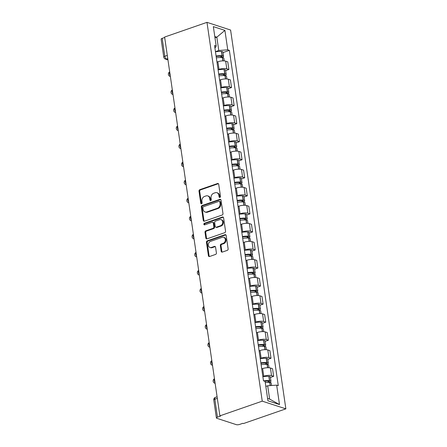 <?xml version="1.0" encoding="UTF-8"?>
<svg xmlns="http://www.w3.org/2000/svg" width="447" height="447" viewBox="0 0 447 447"><rect width="100%" height="100%" fill="white"/><g stroke="black" fill="none" stroke-linecap="round" stroke-linejoin="round"><path stroke-width="0.67" d="M219.896 197.412A0.844 0.682 -72 0 0 220.472 196.378L218.712 184.309A1.207 0.972 -72 0 0 217.56 183.516L199.82 189.668A1.207 0.972 -72 0 0 198.999 191.148L200.759 203.217A0.844 0.682 -72 0 0 202.139 202.737L201.915 201.172A3.861 3.118 -72 0 1 204.536 196.445L206.017 195.931A3.861 3.118 -72 0 1 207.738 195.898A3.861 3.118 -72 0 1 209.699 198.474L209.928 200.032A0.844 0.682 -72 0 0 211.302 199.558L211.079 197.993A3.861 3.118 -72 0 1 213.7 193.266L215.18 192.752A3.861 3.118 -72 0 1 216.907 192.718A3.861 3.118 -72 0 1 218.862 195.294L219.091 196.853A0.844 0.682 -72 0 0 219.896 197.412A0.844 0.682 -72 0 1 219.779 197.077L219.091 196.853M221.181 251.281A1.207 0.972 -72 0 0 222.332 252.08L227.311 250.354A1.207 0.972 -72 0 0 228.126 248.873L226.171 235.474A1.207 0.972 -72 0 0 225.02 234.681L207.285 240.832A1.207 0.972 -72 0 0 206.464 242.313L208.419 255.712A1.207 0.972 -72 0 0 209.57 256.505L215.583 254.421A1.207 0.972 -72 0 0 216.404 252.941L215.566 247.208A1.207 0.972 -72 0 0 214.415 246.414L211.431 247.448A3.23 2.609 -72 0 1 209.989 247.476A3.23 2.609 -72 0 1 208.33 244.464A3.23 2.609 -72 0 1 210.548 241.369L222.226 237.318A3.23 2.609 -72 0 1 223.668 237.29A3.23 2.609 -72 0 1 225.322 240.302A3.23 2.609 -72 0 1 223.109 243.397L221.164 244.073A1.207 0.972 -72 0 0 220.343 245.548L221.181 251.281L221.868 251.51A1.207 0.972 -72 0 0 222.165 252.119M262.244 401.155L219.879 415.855L164.619 37.051L206.983 22.35L262.244 401.155L285.862 408.849L230.596 30.044L206.983 22.35M222.153 215.029A1.207 0.972 -72 0 0 222.975 213.554L221.019 200.15A1.207 0.972 -72 0 0 219.868 199.356L202.133 205.514A1.207 0.972 -72 0 0 201.312 206.989L203.268 220.393A1.207 0.972 -72 0 0 204.419 221.187L222.153 215.029M223.595 217.812L225.551 231.211A1.207 0.972 -72 0 1 224.729 232.691L206.995 238.843A1.207 0.972 -72 0 1 205.843 238.05L205.005 232.317A1.207 0.972 -72 0 1 205.827 230.836L213.018 228.344A1.207 0.972 -72 0 0 213.839 226.864L213.286 223.059A1.207 0.972 -72 0 0 212.135 222.265L204.642 224.863A0.844 0.682 -72 0 1 204.413 223.276L222.444 217.018A1.207 0.972 -72 0 1 223.595 217.812M219.879 415.855L220.567 416.079L217.454 417.157A2.458 0.754 171.7 0 0 216.404 417.962A2.458 0.754 171.7 0 0 216.829 418.303L236.312 424.65A2.458 0.754 171.7 0 0 239.693 424.404L242.805 423.32L243.498 423.544L285.862 408.849M167.301 55.422L164.809 56.288A2.458 0.754 -8.3 0 0 163.758 57.093L161.138 39.157A2.458 0.754 -8.3 0 1 162.194 38.353L164.809 56.288A2.458 1.235 70.9 0 0 166.524 59.049L167.893 59.496M164.686 37.492L162.194 38.353M218.086 69.693L219.002 69.374A5.655 1.738 -8.3 0 1 226.785 68.804L225.674 61.166A5.655 1.738 171.7 0 0 217.885 61.736L216.974 62.055M225.674 61.166L227.774 61.854L228.886 69.486L225.651 70.609M226.785 68.804L228.886 69.486M228.283 88.657L231.518 87.539L230.406 79.901L228.305 79.22A5.655 1.738 171.7 0 0 220.522 79.79L219.606 80.102M220.717 87.741L221.634 87.422A5.655 1.738 -8.3 0 1 229.417 86.852L231.518 87.539M230.92 106.71L234.15 105.587L233.038 97.949L230.937 97.267A5.655 1.738 171.7 0 0 223.154 97.837L222.237 98.156M223.355 105.788L224.265 105.475A5.655 1.738 -8.3 0 1 232.054 104.9L234.15 105.587M233.552 124.758L236.787 123.635L235.67 116.002L233.574 115.315A5.655 1.738 171.7 0 0 225.785 115.885L224.875 116.203M225.986 123.841L226.903 123.523A5.655 1.738 -8.3 0 1 234.686 122.953L236.787 123.635M236.184 142.805L239.419 141.682L238.307 134.05L236.206 133.362A5.655 1.738 171.7 0 0 228.417 133.938L227.506 134.251M228.618 141.889L229.534 141.57A5.655 1.738 -8.3 0 1 237.318 141.001L239.419 141.682M238.815 160.859L242.05 159.735L240.939 152.097L238.838 151.416A5.655 1.738 171.7 0 0 231.054 151.986L230.138 152.304M231.25 159.937L232.166 159.624A5.655 1.738 -8.3 0 1 239.95 159.048L242.05 159.735M241.453 178.906L244.682 177.783L243.57 170.145L241.469 169.463A5.655 1.738 171.7 0 0 233.686 170.033L232.77 170.352M233.887 177.99L234.798 177.671A5.655 1.738 -8.3 0 1 242.587 177.101L244.682 177.783M244.084 196.954L247.32 195.831L246.202 188.198L244.107 187.511A5.655 1.738 171.7 0 0 236.318 188.081L235.407 188.399M236.519 196.037L237.435 195.719A5.655 1.738 -8.3 0 1 245.219 195.149L247.32 195.831M246.716 215.007L249.951 213.884L248.839 206.246L246.738 205.564A5.655 1.738 171.7 0 0 238.955 206.134L238.039 206.453M239.151 214.085L240.067 213.767A5.655 1.738 -8.3 0 1 247.85 213.197L249.951 213.884M249.348 233.055L252.583 231.932L251.471 224.293L249.37 223.612A5.655 1.738 171.7 0 0 241.587 224.182L240.67 224.5M241.782 232.138L242.699 231.82A5.655 1.738 -8.3 0 1 250.482 231.25L252.583 231.932M251.985 251.102L255.215 249.979L254.103 242.347L252.002 241.659A5.655 1.738 171.7 0 0 244.218 242.229L243.302 242.548M244.42 250.186L245.33 249.867A5.655 1.738 -8.3 0 1 253.119 249.297L255.215 249.979M254.617 269.15L257.852 268.032L256.734 260.394L254.639 259.713A5.655 1.738 171.7 0 0 246.85 260.283L245.939 260.601M247.051 268.234L247.968 267.915A5.655 1.738 -8.3 0 1 255.751 267.345L257.852 268.032M257.248 287.203L260.484 286.08L259.372 278.442L257.271 277.76A5.655 1.738 171.7 0 0 249.487 278.33L248.571 278.649M249.683 286.281L250.599 285.968A5.655 1.738 -8.3 0 1 258.383 285.398L260.484 286.08M259.88 305.251L263.115 304.128L262.003 296.495L259.903 295.808A5.655 1.738 171.7 0 0 252.119 296.378L251.203 296.696M252.315 304.334L253.231 304.016A5.655 1.738 -8.3 0 1 261.014 303.446L263.115 304.128M262.518 323.298L265.747 322.181L264.635 314.543L262.534 313.855A5.655 1.738 171.7 0 0 254.751 314.431L253.835 314.744M254.952 322.382L255.863 322.063A5.655 1.738 -8.3 0 1 263.652 321.494L265.747 322.181M265.149 341.352L268.384 340.228L267.267 332.59L265.172 331.909A5.655 1.738 171.7 0 0 257.383 332.479L256.472 332.797M257.584 340.43L258.5 340.117A5.655 1.738 -8.3 0 1 266.283 339.541L268.384 340.228M267.781 359.399L271.016 358.276L269.904 350.644L267.803 349.956A5.655 1.738 171.7 0 0 260.02 350.526L259.104 350.845M260.215 358.483L261.132 358.164A5.655 1.738 -8.3 0 1 268.915 357.594L271.016 358.276M270.413 377.447L273.648 376.324L272.536 368.691L270.435 368.004A5.655 1.738 171.7 0 0 262.652 368.579L261.735 368.892M262.847 376.53L263.764 376.212A5.655 1.738 -8.3 0 1 271.547 375.642L273.648 376.324M215.454 51.645L218.779 50.489L216.834 37.185L214.789 36.514M214.979 37.827L216.834 37.185L224.914 30.396L227.746 49.829L218.779 50.489M214.962 48.276L216.18 46.063L213.348 26.624L224.914 30.396M267.585 398.428L269.636 399.098L267.692 385.789L276.665 385.135L278.28 385.66L229.367 50.36L227.746 49.829M276.665 385.135L279.498 404.569L267.932 400.803L265.093 381.364L263.479 380.838L214.56 45.538L216.18 46.063M267.692 385.789L265.836 386.437M223.019 52.562L229.367 50.36M269.636 399.098L279.498 404.569M219.779 197.077L219.55 195.518A3.861 3.118 -72 0 0 217.594 192.942L216.907 192.718M207.738 195.898L208.431 196.121A3.861 3.118 -72 0 1 210.386 198.697L210.615 200.262A0.844 0.682 -72 0 0 210.738 200.586M218.415 183.7A1.207 0.972 -72 0 0 218.248 183.739L200.507 189.897A1.207 0.972 -72 0 0 199.692 191.372L201.452 203.441A0.844 0.682 -72 0 0 201.575 203.771M220.723 199.541A1.207 0.972 -72 0 0 220.555 199.585L202.821 205.737A1.207 0.972 -72 0 0 201.999 207.212L203.955 220.617A1.207 0.972 -72 0 0 204.251 221.226M219.823 201.882A0.844 0.682 -72 0 0 219.019 201.323L203.446 206.726A0.844 0.682 -72 0 0 202.877 207.76L203.117 209.408A3.861 3.118 -72 0 0 205.072 211.984A3.861 3.118 -72 0 0 206.799 211.951L217.438 208.257A3.861 3.118 -72 0 0 220.064 203.525L219.823 201.882L220.511 202.105A0.844 0.682 -72 0 0 220.08 201.541L219.393 201.318M205.072 211.984L205.76 212.208A3.861 3.118 -72 0 0 207.486 212.174L206.799 211.951M220.511 202.105L220.751 203.754A3.861 3.118 -72 0 1 218.13 208.481L207.486 212.174M212.671 222.254L213.359 222.477A1.207 0.972 -72 0 1 213.973 223.288L214.526 227.087A1.207 0.972 -72 0 1 213.711 228.568L206.514 231.065A1.207 0.972 -72 0 0 205.698 232.541L206.531 238.273A1.207 0.972 -72 0 0 206.827 238.888M223.304 217.203A1.207 0.972 -72 0 0 223.131 217.242L205.1 223.5A0.844 0.682 -72 0 0 204.653 224.863M220.483 225.752A3.23 2.609 -72 0 0 222.701 222.662A3.23 2.609 -72 0 0 221.042 219.645A3.23 2.609 -72 0 0 219.6 219.678L215.482 221.103A1.207 0.972 -72 0 0 214.666 222.584L215.219 226.389A1.207 0.972 -72 0 0 216.37 227.182L220.483 225.752L221.17 225.975A3.23 2.609 -72 0 0 223.388 222.885A3.23 2.609 -72 0 0 221.729 219.874L221.042 219.645M215.828 227.193L216.521 227.417A1.207 0.972 -72 0 0 217.058 227.406L216.37 227.182M221.17 225.975L217.058 227.406M223.668 237.29L224.355 237.513A3.23 2.609 -72 0 1 226.014 240.525A3.23 2.609 -72 0 1 223.796 243.621L221.852 244.297A1.207 0.972 -72 0 0 221.03 245.772L221.868 251.51M209.989 247.476L210.677 247.699A3.23 2.609 -72 0 0 212.124 247.672L211.431 247.448M215.27 246.599A1.207 0.972 -72 0 0 215.102 246.638L212.124 247.672M225.88 234.859A1.207 0.972 -72 0 0 225.713 234.904L207.972 241.056A1.207 0.972 -72 0 0 207.151 242.537L209.107 255.935A1.207 0.972 -72 0 0 209.403 256.544M216.164 56.512A7.744 2.386 -8.3 0 1 221.187 56.255L221.332 56.266A1.503 0.464 -8.3 0 1 221.986 56.545A1.503 0.464 -8.3 0 1 221.338 57.037L219.918 57.529M216.365 57.881A9.342 2.878 -8.3 0 1 222.343 57.579L222.489 57.59A3.101 0.955 -8.3 0 1 223.835 58.166L224.238 60.904M221.645 57.534L222.237 57.328A3.101 0.955 171.7 0 0 223.567 56.316A3.101 0.955 171.7 0 0 222.22 55.741L222.075 55.724A9.342 2.878 171.7 0 0 216.091 56.026M215.476 51.802A9.342 2.878 -8.3 0 1 221.455 51.506L221.6 51.517A3.101 0.955 -8.3 0 1 222.952 52.092L223.567 56.316M218.795 74.565A7.744 2.386 -8.3 0 1 223.818 74.303L223.964 74.314A1.503 0.464 -8.3 0 1 224.617 74.599A1.503 0.464 -8.3 0 1 223.975 75.09L222.556 75.582M218.996 75.929A9.342 2.878 -8.3 0 1 224.975 75.627L225.12 75.638A3.101 0.955 -8.3 0 1 226.473 76.219L226.869 78.951M224.277 75.582L224.869 75.381A3.101 0.955 171.7 0 0 226.199 74.364A3.101 0.955 171.7 0 0 224.852 73.789L224.707 73.777A9.342 2.878 171.7 0 0 218.728 74.079M218.108 69.855A9.342 2.878 -8.3 0 1 224.092 69.553L224.238 69.564A3.101 0.955 -8.3 0 1 225.584 70.14L226.199 74.364M221.433 92.613A7.744 2.386 -8.3 0 1 226.456 92.356L226.595 92.367A1.503 0.464 -8.3 0 1 227.255 92.646A1.503 0.464 -8.3 0 1 226.607 93.138L225.187 93.63M221.628 93.976A9.342 2.878 -8.3 0 1 227.612 93.674L227.752 93.686A3.101 0.955 -8.3 0 1 229.104 94.267L229.501 97.005M226.908 93.635L227.501 93.429A3.101 0.955 171.7 0 0 228.83 92.417A3.101 0.955 171.7 0 0 227.484 91.836L227.339 91.825A9.342 2.878 171.7 0 0 221.36 92.127M220.745 87.903A9.342 2.878 -8.3 0 1 226.724 87.601L226.869 87.612A3.101 0.955 -8.3 0 1 228.216 88.193L228.83 92.417M224.064 110.66A7.744 2.386 -8.3 0 1 229.087 110.403L229.233 110.415A1.503 0.464 -8.3 0 1 229.887 110.694A1.503 0.464 -8.3 0 1 229.238 111.186L227.819 111.677M224.26 112.024A9.342 2.878 -8.3 0 1 230.244 111.728L230.389 111.739A3.101 0.955 -8.3 0 1 231.736 112.314L232.133 115.052M229.546 111.683L230.132 111.476A3.101 0.955 171.7 0 0 231.468 110.465A3.101 0.955 171.7 0 0 230.116 109.884L229.97 109.873A9.342 2.878 171.7 0 0 223.992 110.174M223.377 105.95A9.342 2.878 -8.3 0 1 229.356 105.654L229.501 105.665A3.101 0.955 -8.3 0 1 230.848 106.241L231.468 110.465M226.696 128.714A7.744 2.386 -8.3 0 1 231.719 128.451L231.864 128.462A1.503 0.464 -8.3 0 1 232.518 128.742A1.503 0.464 -8.3 0 1 231.87 129.239L230.451 129.731M226.897 130.077A9.342 2.878 -8.3 0 1 232.876 129.775L233.021 129.786A3.101 0.955 -8.3 0 1 234.368 130.362L234.77 133.1M232.177 129.731L232.77 129.529A3.101 0.955 171.7 0 0 234.099 128.512A3.101 0.955 171.7 0 0 232.753 127.937L232.608 127.926A9.342 2.878 171.7 0 0 226.623 128.222M226.009 124.003A9.342 2.878 -8.3 0 1 231.987 123.702L232.133 123.713A3.101 0.955 -8.3 0 1 233.485 124.288L234.099 128.512M229.328 146.761A7.744 2.386 -8.3 0 1 234.351 146.499L234.496 146.515A1.503 0.464 -8.3 0 1 235.15 146.795A1.503 0.464 -8.3 0 1 234.507 147.287L233.088 147.778M229.529 148.125A9.342 2.878 -8.3 0 1 235.508 147.823L235.653 147.834A3.101 0.955 -8.3 0 1 237.005 148.415L237.402 151.153M234.809 147.784L235.401 147.577A3.101 0.955 171.7 0 0 236.731 146.56A3.101 0.955 171.7 0 0 235.385 145.985L235.239 145.973A9.342 2.878 171.7 0 0 229.261 146.275M228.64 142.051A9.342 2.878 -8.3 0 1 234.625 141.749L234.77 141.76A3.101 0.955 -8.3 0 1 236.117 142.342L236.731 146.56M231.965 164.809A7.744 2.386 -8.3 0 1 236.988 164.552L237.128 164.563A1.503 0.464 -8.3 0 1 237.787 164.842A1.503 0.464 -8.3 0 1 237.139 165.334L235.72 165.826M232.161 166.172A9.342 2.878 -8.3 0 1 238.145 165.876L238.285 165.887A3.101 0.955 -8.3 0 1 239.637 166.463L240.033 169.201M237.441 165.831L238.033 165.625A3.101 0.955 171.7 0 0 239.363 164.613A3.101 0.955 171.7 0 0 238.016 164.032L237.871 164.021A9.342 2.878 171.7 0 0 231.892 164.323M231.278 160.099A9.342 2.878 -8.3 0 1 237.256 159.797L237.402 159.814A3.101 0.955 -8.3 0 1 238.748 160.389L239.363 164.613M234.597 182.862A7.744 2.386 -8.3 0 1 239.62 182.6L239.765 182.611A1.503 0.464 -8.3 0 1 240.419 182.89A1.503 0.464 -8.3 0 1 239.771 183.382L238.352 183.879M234.792 184.225A9.342 2.878 -8.3 0 1 240.777 183.924L240.922 183.935A3.101 0.955 -8.3 0 1 242.268 184.51L242.665 187.248M240.078 183.879L240.665 183.678A3.101 0.955 171.7 0 0 242 182.661A3.101 0.955 171.7 0 0 240.648 182.085L240.503 182.074A9.342 2.878 171.7 0 0 234.524 182.37M233.91 178.152A9.342 2.878 -8.3 0 1 239.888 177.85L240.033 177.861A3.101 0.955 -8.3 0 1 241.38 178.437L242 182.661M237.228 200.91A7.744 2.386 -8.3 0 1 242.252 200.647L242.397 200.658A1.503 0.464 -8.3 0 1 243.051 200.943A1.503 0.464 -8.3 0 1 242.403 201.435L240.983 201.927M237.43 202.273A9.342 2.878 -8.3 0 1 243.408 201.971L243.554 201.983A3.101 0.955 -8.3 0 1 244.9 202.564L245.302 205.302M242.71 201.932L243.302 201.726A3.101 0.955 171.7 0 0 244.632 200.709A3.101 0.955 171.7 0 0 243.285 200.133L243.14 200.122A9.342 2.878 171.7 0 0 237.156 200.424M236.541 196.199A9.342 2.878 -8.3 0 1 242.52 195.898L242.665 195.909A3.101 0.955 -8.3 0 1 244.017 196.49L244.632 200.709M239.86 218.957A7.744 2.386 -8.3 0 1 244.883 218.7L245.029 218.712A1.503 0.464 -8.3 0 1 245.682 218.991A1.503 0.464 -8.3 0 1 245.04 219.483L243.621 219.974M240.061 220.321A9.342 2.878 -8.3 0 1 246.04 220.025L246.185 220.036A3.101 0.955 -8.3 0 1 247.537 220.611L247.934 223.349M245.342 219.98L245.934 219.773A3.101 0.955 171.7 0 0 247.264 218.762A3.101 0.955 171.7 0 0 245.917 218.181L245.772 218.17A9.342 2.878 171.7 0 0 239.793 218.471M239.173 214.247A9.342 2.878 -8.3 0 1 245.157 213.945L245.302 213.957A3.101 0.955 -8.3 0 1 246.649 214.538L247.264 218.762M242.497 237.005A7.744 2.386 -8.3 0 1 247.521 236.748L247.66 236.759A1.503 0.464 -8.3 0 1 248.32 237.039A1.503 0.464 -8.3 0 1 247.672 237.53L246.252 238.022M242.693 238.374A9.342 2.878 -8.3 0 1 248.677 238.072L248.817 238.083A3.101 0.955 -8.3 0 1 250.169 238.659L250.566 241.397M247.973 238.027L248.566 237.826A3.101 0.955 171.7 0 0 249.895 236.809A3.101 0.955 171.7 0 0 248.549 236.234L248.403 236.223A9.342 2.878 171.7 0 0 242.425 236.519M241.81 232.295A9.342 2.878 -8.3 0 1 247.789 231.999L247.934 232.01A3.101 0.955 -8.3 0 1 249.281 232.585L249.895 236.809M245.129 255.058A7.744 2.386 -8.3 0 1 250.152 254.796L250.298 254.807A1.503 0.464 -8.3 0 1 250.951 255.092A1.503 0.464 -8.3 0 1 250.303 255.583L248.884 256.075M245.325 256.422A9.342 2.878 -8.3 0 1 251.309 256.12L251.454 256.131A3.101 0.955 -8.3 0 1 252.801 256.712L253.198 259.45M250.611 256.081L251.197 255.874A3.101 0.955 171.7 0 0 252.533 254.857A3.101 0.955 171.7 0 0 251.18 254.282L251.035 254.27A9.342 2.878 171.7 0 0 245.057 254.572M244.442 250.348A9.342 2.878 -8.3 0 1 250.421 250.046L250.566 250.057A3.101 0.955 -8.3 0 1 251.912 250.638L252.533 254.857M247.761 273.106A7.744 2.386 -8.3 0 1 252.784 272.849L252.929 272.86A1.503 0.464 -8.3 0 1 253.583 273.139A1.503 0.464 -8.3 0 1 252.935 273.631L251.516 274.123M247.962 274.469A9.342 2.878 -8.3 0 1 253.941 274.167L254.086 274.184A3.101 0.955 -8.3 0 1 255.433 274.76L255.835 277.498M253.242 274.128L253.835 273.922A3.101 0.955 171.7 0 0 255.164 272.91A3.101 0.955 171.7 0 0 253.818 272.329L253.672 272.318A9.342 2.878 171.7 0 0 247.688 272.62M247.074 268.396A9.342 2.878 -8.3 0 1 253.052 268.094L253.198 268.105A3.101 0.955 -8.3 0 1 254.55 268.686L255.164 272.91M250.393 291.153A7.744 2.386 -8.3 0 1 255.416 290.896L255.561 290.908A1.503 0.464 -8.3 0 1 256.215 291.187A1.503 0.464 -8.3 0 1 255.572 291.679L254.153 292.17M250.594 292.522A9.342 2.878 -8.3 0 1 256.572 292.221L256.718 292.232A3.101 0.955 -8.3 0 1 258.07 292.807L258.467 295.545M255.874 292.176L256.466 291.969A3.101 0.955 171.7 0 0 257.796 290.958A3.101 0.955 171.7 0 0 256.449 290.382L256.304 290.366A9.342 2.878 171.7 0 0 250.326 290.667M249.705 286.443A9.342 2.878 -8.3 0 1 255.69 286.147L255.835 286.158A3.101 0.955 -8.3 0 1 257.181 286.734L257.796 290.958M253.03 309.207A7.744 2.386 -8.3 0 1 258.053 308.944L258.193 308.955A1.503 0.464 -8.3 0 1 258.852 309.24A1.503 0.464 -8.3 0 1 258.204 309.732L256.785 310.224M253.225 310.57A9.342 2.878 -8.3 0 1 259.21 310.268L259.349 310.279A3.101 0.955 -8.3 0 1 260.702 310.861L261.098 313.593M258.506 310.224L259.098 310.022A3.101 0.955 171.7 0 0 260.428 309.006A3.101 0.955 171.7 0 0 259.081 308.43L258.936 308.419A9.342 2.878 171.7 0 0 252.957 308.721M252.343 304.496A9.342 2.878 -8.3 0 1 258.321 304.195L258.467 304.206A3.101 0.955 -8.3 0 1 259.813 304.781L260.428 309.006M255.662 327.254A7.744 2.386 -8.3 0 1 260.685 326.997L260.83 327.008A1.503 0.464 -8.3 0 1 261.484 327.288A1.503 0.464 -8.3 0 1 260.836 327.78L259.416 328.271M255.857 328.618A9.342 2.878 -8.3 0 1 261.841 328.316L261.987 328.327A3.101 0.955 -8.3 0 1 263.333 328.908L263.736 331.646M261.143 328.277L261.73 328.07A3.101 0.955 171.7 0 0 263.065 327.059A3.101 0.955 171.7 0 0 261.713 326.478L261.568 326.466A9.342 2.878 171.7 0 0 255.589 326.768M254.974 322.544A9.342 2.878 -8.3 0 1 260.953 322.242L261.098 322.253A3.101 0.955 -8.3 0 1 262.445 322.835L263.065 327.059M258.293 345.302A7.744 2.386 -8.3 0 1 263.317 345.045L263.462 345.056A1.503 0.464 -8.3 0 1 264.116 345.335A1.503 0.464 -8.3 0 1 263.467 345.827L262.048 346.319M258.495 346.665A9.342 2.878 -8.3 0 1 264.473 346.369L264.618 346.38A3.101 0.955 -8.3 0 1 265.965 346.956L266.367 349.694M263.775 346.324L264.367 346.118A3.101 0.955 171.7 0 0 265.697 345.106A3.101 0.955 171.7 0 0 264.35 344.525L264.205 344.514A9.342 2.878 171.7 0 0 258.221 344.816M257.606 340.592A9.342 2.878 -8.3 0 1 263.585 340.296L263.73 340.307A3.101 0.955 -8.3 0 1 265.082 340.882L265.697 345.106M260.925 363.355A7.744 2.386 -8.3 0 1 265.948 363.093L266.094 363.104A1.503 0.464 -8.3 0 1 266.747 363.383A1.503 0.464 -8.3 0 1 266.105 363.875L264.685 364.372M261.126 364.718A9.342 2.878 -8.3 0 1 267.105 364.417L267.25 364.428A3.101 0.955 -8.3 0 1 268.602 365.003L268.999 367.741M266.406 364.372L266.999 364.171A3.101 0.955 171.7 0 0 268.329 363.154A3.101 0.955 171.7 0 0 266.982 362.578L266.837 362.567A9.342 2.878 171.7 0 0 260.858 362.863M260.238 358.645A9.342 2.878 -8.3 0 1 266.222 358.343L266.367 358.354A3.101 0.955 -8.3 0 1 267.714 358.93L268.329 363.154M264.719 381.241A7.744 2.386 -8.3 0 1 268.586 381.14L268.725 381.157A1.503 0.464 -8.3 0 1 269.385 381.436A1.503 0.464 -8.3 0 1 268.736 381.928L267.317 382.42M265.272 382.565A9.342 2.878 -8.3 0 1 269.742 382.464L269.882 382.476A3.101 0.955 -8.3 0 1 271.234 383.057L271.592 385.504M269.038 382.425L269.63 382.219A3.101 0.955 171.7 0 0 270.96 381.202A3.101 0.955 171.7 0 0 269.614 380.626L269.468 380.615A9.342 2.878 171.7 0 0 263.641 380.889M262.875 376.692A9.342 2.878 -8.3 0 1 268.854 376.391L268.999 376.402A3.101 0.955 -8.3 0 1 270.346 376.983L270.96 381.202M167.765 58.618L166.524 59.049A2.458 1.984 -72 0 1 165.429 59.071L167.949 59.892M268.915 357.594L267.803 349.956M266.283 339.541L265.172 331.909M263.652 321.494L262.534 313.855M261.014 303.446L259.903 295.808M258.383 285.398L257.271 277.76M255.751 267.345L254.639 259.713M253.119 249.297L252.002 241.659M250.482 231.25L249.37 223.612M247.85 213.197L246.738 205.564M245.219 195.149L244.107 187.511M242.587 177.101L241.469 169.463M239.95 159.048L238.838 151.416M237.318 141.001L236.206 133.362M234.686 122.953L233.574 115.315M232.054 104.9L230.937 97.267M229.417 86.852L228.305 79.22M271.547 375.642L270.435 368.004M263.764 376.212L262.652 368.579M261.132 358.164L260.02 350.526M258.5 340.117L257.383 332.479M255.863 322.063L254.751 314.431M253.231 304.016L252.119 296.378M250.599 285.968L249.487 278.33M247.968 267.915L246.85 260.283M245.33 249.867L244.218 242.229M242.699 231.82L241.587 224.182M240.067 213.767L238.955 206.134M237.435 195.719L236.318 188.081M234.798 177.671L233.686 170.033M232.166 159.624L231.054 151.986M229.534 141.57L228.417 133.938M226.903 123.523L225.785 115.885M224.265 105.475L223.154 97.837M221.634 87.422L220.522 79.79M219.002 69.374L217.885 61.736M169.715 71.989A2.458 1.235 70.9 0 0 170.246 75.638M170.374 76.493A2.458 1.984 108 0 1 170.067 76.426L170.38 76.526M172.346 90.037A2.458 1.235 70.9 0 0 172.883 93.686M174.984 108.085A2.458 1.235 70.9 0 0 175.515 111.733M177.615 126.138A2.458 1.235 70.9 0 0 178.146 129.786M180.247 144.185A2.458 1.235 70.9 0 0 180.778 147.834M182.879 162.233A2.458 1.235 70.9 0 0 183.415 165.882M185.516 180.286A2.458 1.235 70.9 0 0 186.047 183.935M188.148 198.334A2.458 1.235 70.9 0 0 188.679 201.983M190.78 216.382A2.458 1.235 70.9 0 0 191.31 220.03M193.411 234.435A2.458 1.235 70.9 0 0 193.948 238.078M196.049 252.482A2.458 1.235 70.9 0 0 196.579 256.131M198.68 270.53A2.458 1.235 70.9 0 0 199.211 274.179M201.312 288.583A2.458 1.235 70.9 0 0 201.843 292.226M203.944 306.631A2.458 1.235 70.9 0 0 204.48 310.279M206.581 324.678A2.458 1.235 70.9 0 0 207.112 328.327M209.213 342.726A2.458 1.235 70.9 0 0 209.744 346.375M211.844 360.779A2.458 1.235 70.9 0 0 212.375 364.428M214.476 378.827A2.458 1.235 70.9 0 0 215.013 382.476M173.006 94.54A2.458 1.984 108 0 1 172.704 94.473L173.011 94.574M175.637 112.594A2.458 1.984 108 0 1 175.336 112.527L175.643 112.627M178.275 130.641A2.458 1.984 108 0 1 177.967 130.574L178.275 130.675M180.906 148.689A2.458 1.984 108 0 1 180.599 148.622L180.912 148.722M183.538 166.742A2.458 1.984 108 0 1 183.236 166.67L183.544 166.776M186.17 184.79A2.458 1.984 108 0 1 185.868 184.723L186.175 184.823M188.807 202.837A2.458 1.984 108 0 1 188.5 202.77L188.807 202.871M191.439 220.885A2.458 1.984 108 0 1 191.132 220.818L191.445 220.919M194.071 238.938A2.458 1.984 108 0 1 193.769 238.871L194.076 238.972M196.702 256.986A2.458 1.984 108 0 1 196.401 256.919L196.708 257.019M199.34 275.034A2.458 1.984 108 0 1 199.032 274.966L199.34 275.067M201.971 293.087A2.458 1.984 108 0 1 201.664 293.02L201.977 293.12M204.603 311.134A2.458 1.984 108 0 1 204.301 311.067L204.609 311.168M207.235 329.182A2.458 1.984 108 0 1 206.933 329.115L207.24 329.216M209.872 347.235A2.458 1.984 108 0 1 209.565 347.168L209.872 347.269M212.504 365.283A2.458 1.984 108 0 1 212.196 365.216L212.509 365.316M215.136 383.33A2.458 1.984 108 0 1 214.834 383.263L215.141 383.364M217.331 398.361L214.839 399.227L217.454 417.157M217.097 396.768L215.409 397.349A2.458 1.235 70.9 0 0 214.839 399.227A2.458 0.754 -8.3 0 0 213.783 400.026L216.404 417.962M219.55 195.518L218.862 195.294M210.615 200.262L209.928 200.032M210.386 198.697L209.699 198.474M201.452 203.441L200.759 203.217M199.692 191.372L198.999 191.148M200.507 189.897L199.82 189.668M218.248 183.739L217.56 183.516M203.955 220.617L203.268 220.393M201.999 207.212L201.312 206.989M202.821 205.737L202.133 205.514M220.555 199.585L219.868 199.356M218.13 208.481L217.438 208.257M220.751 203.754L220.064 203.525M206.531 238.273L205.843 238.05M205.698 232.541L205.005 232.317M206.514 231.065L205.827 230.836M213.711 228.568L213.018 228.344M214.526 227.087L213.839 226.864M213.973 223.288L213.286 223.059M205.1 223.5L204.413 223.276M223.131 217.242L222.444 217.018M221.03 245.772L220.343 245.548M221.852 244.297L221.164 244.073M223.796 243.621L223.109 243.397M215.102 246.638L214.415 246.414M209.107 255.935L208.419 255.712M207.151 242.537L206.464 242.313M207.972 241.056L207.285 240.832M225.713 234.904L225.02 234.681M222.964 60.865L222.489 57.59M222.22 55.741L221.6 51.517M222.075 55.724L221.455 51.506M221.338 57.037L221.226 56.261M222.824 60.87L222.343 57.579M225.601 78.918L225.12 75.638M224.852 73.789L224.238 69.564M224.707 73.777L224.092 69.553M223.975 75.09L223.858 74.308M225.456 78.918L224.975 75.627M228.233 96.965L227.752 93.686M227.484 91.836L226.869 87.612M227.339 91.825L226.724 87.601M226.607 93.138L226.489 92.356M228.087 96.971L227.612 93.674M230.864 115.013L230.389 111.739M230.116 109.884L229.501 105.665M229.97 109.873L229.356 105.654M229.238 111.186L229.127 110.403M230.725 115.019L230.244 111.728M233.496 133.066L233.021 129.786M232.753 127.937L232.133 123.713M232.608 127.926L231.987 123.702M231.87 129.239L231.758 128.457M233.356 133.066L232.876 129.775M236.133 151.114L235.653 147.834M235.385 145.985L234.77 141.76M235.239 145.973L234.625 141.749M234.507 147.287L234.39 146.504M235.988 151.114L235.508 147.823M238.765 169.162L238.285 165.887M238.016 164.032L237.402 159.814M237.871 164.021L237.256 159.797M237.139 165.334L237.022 164.552M238.62 169.167L238.145 165.876M241.397 187.209L240.922 183.935M240.648 182.085L240.033 177.861M240.503 182.074L239.888 177.85M239.771 183.382L239.659 182.605M241.257 187.215L240.777 183.924M244.028 205.262L243.554 201.983M243.285 200.133L242.665 195.909M243.14 200.122L242.52 195.898M242.403 201.435L242.291 200.653M243.889 205.262L243.408 201.971M246.666 223.31L246.185 220.036M245.917 218.181L245.302 213.957M245.772 218.17L245.157 213.945M245.04 219.483L244.922 218.7M246.52 223.316L246.04 220.025M249.297 241.358L248.817 238.083M248.549 236.234L247.934 232.01M248.403 236.223L247.789 231.999M247.672 237.53L247.554 236.754M249.152 241.363L248.677 238.072M251.929 259.411L251.454 256.131M251.18 254.282L250.566 250.057M251.035 254.27L250.421 250.046M250.303 255.583L250.191 254.801M251.79 259.411L251.309 256.12M254.561 277.458L254.086 274.184M253.818 272.329L253.198 268.105M253.672 272.318L253.052 268.094M252.935 273.631L252.823 272.849M254.421 277.464L253.941 274.167M257.198 295.506L256.718 292.232M256.449 290.382L255.835 286.158M256.304 290.366L255.69 286.147M255.572 291.679L255.455 290.902M257.053 295.512L256.572 292.221M259.83 313.559L259.349 310.279M259.081 308.43L258.467 304.206M258.936 308.419L258.321 304.195M258.204 309.732L258.087 308.95M259.685 313.559L259.21 310.268M262.462 331.607L261.987 328.327M261.713 326.478L261.098 322.253M261.568 326.466L260.953 322.242M260.836 327.78L260.724 326.997M262.322 331.607L261.841 328.316M265.093 349.655L264.618 346.38M264.35 344.525L263.73 340.307M264.205 344.514L263.585 340.296M263.467 345.827L263.356 345.045M264.954 349.66L264.473 346.369M267.731 367.708L267.25 364.428M266.982 362.578L266.367 358.354M266.837 362.567L266.222 358.343M266.105 363.875L265.987 363.098M267.585 367.708L267.105 364.417M270.34 385.599L269.882 382.476M269.614 380.626L268.999 376.402M269.468 380.615L268.854 376.391M268.736 381.928L268.619 381.146M270.2 385.605L269.742 382.464M169.704 71.906A2.458 2.458 0 0 0 170.067 76.426M172.335 89.953A2.458 2.458 0 0 0 172.704 94.473M174.973 108.001A2.458 2.458 0 0 0 175.336 112.527M177.604 126.054A2.458 2.458 0 0 0 177.967 130.574M180.236 144.102A2.458 2.458 0 0 0 180.599 148.622M182.868 162.149A2.458 2.458 0 0 0 183.236 166.67M185.505 180.202A2.458 2.458 0 0 0 185.868 184.723M188.137 198.25A2.458 2.458 0 0 0 188.5 202.77M190.768 216.298A2.458 2.458 0 0 0 191.132 220.818M193.4 234.345A2.458 2.458 0 0 0 193.769 238.871M196.037 252.399A2.458 2.458 0 0 0 196.401 256.919M198.669 270.446A2.458 2.458 0 0 0 199.032 274.966M201.301 288.494A2.458 2.458 0 0 0 201.664 293.02M203.933 306.547A2.458 2.458 0 0 0 204.301 311.067M206.57 324.595A2.458 2.458 0 0 0 206.933 329.115M209.202 342.642A2.458 2.458 0 0 0 209.565 347.168M211.833 360.695A2.458 2.458 0 0 0 212.196 365.216M214.465 378.743A2.458 2.458 0 0 0 214.834 383.263M215.409 397.349A2.458 2.458 0 0 0 213.783 400.026M163.758 57.093A2.458 2.458 0 0 0 165.429 59.071"/></g></svg>
